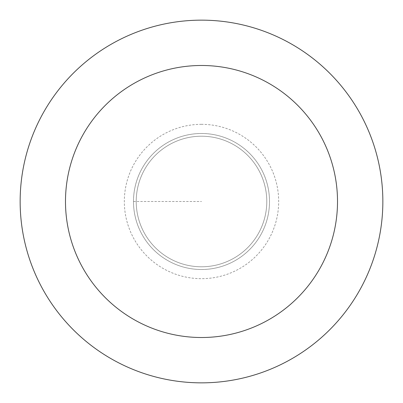 <?xml version="1.0" encoding="UTF-8"?>
<svg xmlns="http://www.w3.org/2000/svg" width="403" height="403" viewBox="0 0 403 403"><rect width="100%" height="100%" fill="white"/><g stroke="black" fill="none" stroke-linecap="round" stroke-linejoin="round"><path stroke-width="0.3" stroke-dasharray="2.02 1.51" d="M201.5 133.494A68.006 68.006 0 0 1 269.506 201.5A68.006 68.006 0 0 1 201.5 269.506A68.006 68.006 0 0 1 133.494 201.5A68.006 68.006 0 0 1 201.5 133.494A68.006 68.006 0 0 0 133.494 201.5A68.006 68.006 0 0 0 201.5 269.506A68.006 68.006 0 0 0 269.506 201.5A68.006 68.006 0 0 0 201.5 133.494A68.006 68.006 0 0 0 133.494 201.5A68.006 68.006 0 0 0 201.5 269.506A68.006 68.006 0 0 0 269.506 201.5A68.006 68.006 0 0 0 201.5 133.494A68.006 68.006 0 0 0 133.494 201.5A68.006 68.006 0 0 0 201.5 269.506A68.006 68.006 0 0 0 269.506 201.5A68.006 68.006 0 0 0 201.5 133.494M201.5 266.786A65.286 65.286 0 0 0 266.786 201.5A65.286 65.286 0 0 0 201.5 136.214A65.286 65.286 0 0 0 136.214 201.5A65.286 65.286 0 0 0 201.5 266.786A65.286 65.286 0 0 1 136.214 201.5A65.286 65.286 0 0 1 201.5 136.214A65.286 65.286 0 0 1 266.786 201.5A65.286 65.286 0 0 1 201.5 266.786A65.286 65.286 0 0 1 136.214 201.5A65.286 65.286 0 0 1 201.5 136.214A65.286 65.286 0 0 1 266.786 201.5A65.286 65.286 0 0 1 201.5 266.786M201.5 382.85A181.35 181.35 0 0 0 382.85 201.5A181.35 181.35 0 0 0 201.5 20.15A181.35 181.35 0 0 0 20.15 201.5A181.35 181.35 0 0 0 201.5 382.85M133.494 201.5L201.5 201.5L133.494 201.5M201.5 124.326A77.174 77.174 0 0 0 124.326 201.5A77.174 77.174 0 0 0 201.5 278.675A77.174 77.174 0 0 0 278.675 201.5A77.174 77.174 0 0 0 201.5 124.326"/><path stroke-width="0.6" d="M201.5 382.85A181.35 181.35 0 0 1 20.15 201.5A181.35 181.35 0 0 1 201.5 20.15A181.35 181.35 0 0 1 382.85 201.5A181.35 181.35 0 0 1 201.5 382.85M201.5 65.487A136.013 136.013 0 0 1 337.513 201.5A136.013 136.013 0 0 1 201.5 337.513A136.013 136.013 0 0 1 65.487 201.5A136.013 136.013 0 0 1 201.5 65.487"/></g></svg>
